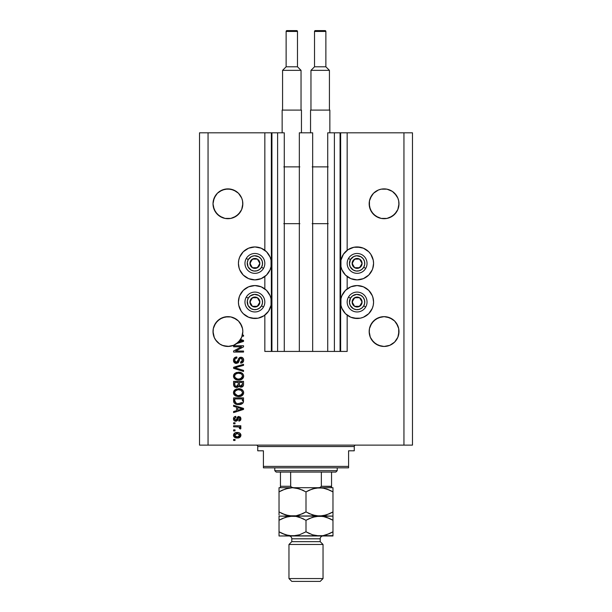 <?xml version="1.0" encoding="UTF-8"?>
<svg xmlns="http://www.w3.org/2000/svg" width="612" height="612" viewBox="0 0 612 612"><rect width="100%" height="100%" fill="white"/><g stroke="black" fill="none" stroke-linecap="round" stroke-linejoin="round"><path stroke-width="0.92" d="M340.073 132.812L347.165 132.812L347.165 250.277L347.165 132.812L412.473 132.812L412.473 445.123L412.473 132.812L403.951 132.812L403.951 445.123L199.527 445.123L199.527 132.812L199.527 445.123L208.049 445.123L208.049 132.812L284.282 132.812L284.282 351.426L277.611 351.426L284.282 351.426L284.282 132.812L277.611 132.812L277.611 351.426L277.611 132.812L271.927 132.812L271.927 351.426L277.611 351.426L271.361 351.426L271.361 132.812L271.927 132.812L271.927 351.426L264.835 351.426L264.835 315.157L264.835 351.426L271.361 351.426L271.361 132.812L264.835 132.812L264.835 250.277L264.835 132.812L208.049 132.812L208.049 445.123L403.951 445.123L403.951 132.812L340.639 132.812L340.639 351.426L340.073 351.426L340.073 132.812L327.718 132.812L327.718 351.426L327.718 132.812L334.389 132.812L334.389 351.426L334.389 132.812L340.073 132.812L340.073 351.426L334.389 351.426L340.073 351.426M264.835 288.895L264.835 276.54L264.835 288.895M284.282 351.426L299.329 351.426L299.329 132.812L312.671 132.812L312.671 351.426L299.329 351.426L299.329 132.812L312.671 132.812L312.671 351.426L334.389 351.426L284.282 351.426M340.111 132.812L340.639 132.812L340.639 351.426L347.165 351.426L347.165 315.157L347.165 351.426L340.111 351.426M347.165 288.895L347.165 276.54L347.165 288.895M225.017 189.169L230.831 189.169L233.623 190.018A14.902 14.902 0 0 0 230.846 189.177L236.201 191.395A14.902 14.902 0 0 0 233.639 190.026L238.466 193.247L240.317 195.511A14.902 14.902 0 0 0 240.309 195.503L241.694 198.089A14.902 14.902 0 0 0 241.694 198.081L242.543 200.881L241.694 198.089L242.543 200.881L242.757 205.25L241.694 209.495L240.317 212.073L236.201 216.181L230.831 218.407L225.017 218.407L222.217 217.558L217.382 214.33L214.154 209.495L213.014 203.788A14.902 14.902 0 0 1 227.924 188.886A14.902 14.902 0 0 1 242.826 203.788L241.694 209.495L238.466 214.33L233.623 217.558L230.831 218.407L225.017 218.407L219.639 216.181L215.531 212.073L214.154 209.495L213.014 203.788L214.154 198.089A14.902 14.902 0 0 0 214.146 198.089L213.305 200.881L215.531 195.511A14.902 14.902 0 0 0 215.523 195.511L214.154 198.089L217.382 193.247L215.531 195.511L217.382 193.247L222.217 190.018L217.382 193.247L222.217 190.018L219.639 191.395L225.017 189.169L222.217 190.018L227.924 188.886L233.623 190.018M224.994 189.177A14.902 14.902 0 0 0 222.233 190.011L219.639 191.395A14.902 14.902 0 0 1 222.202 190.026M386.983 189.169L392.361 191.395L386.983 189.169L381.169 189.169L378.377 190.018L381.169 189.169A14.902 14.902 0 0 0 378.384 190.011L381.169 189.169L386.983 189.169L392.368 191.403A14.902 14.902 0 0 0 389.798 190.026M397.846 198.089L394.618 193.247L392.361 191.395L396.469 195.511A14.902 14.902 0 0 0 396.469 195.503L397.846 198.089A14.902 14.902 0 0 0 397.846 198.081L398.695 200.881L397.846 198.089L398.695 200.881L398.909 205.25L397.846 209.495L396.469 212.073L392.361 216.181L386.983 218.407L381.169 218.407L378.377 217.558L373.534 214.33L370.306 209.495L369.174 203.788A14.902 14.902 0 0 1 384.076 188.886A14.902 14.902 0 0 1 398.986 203.788L397.846 209.495L394.618 214.33L389.783 217.558L386.983 218.407L381.169 218.407L375.799 216.181L371.683 212.073L369.457 206.695L369.457 200.881L370.306 198.089A14.902 14.902 0 0 0 370.306 198.089L369.457 200.881L371.683 195.511A14.902 14.902 0 0 0 371.683 195.511L370.306 198.089L373.534 193.247L371.683 195.511L373.534 193.247L378.377 190.018A14.902 14.902 0 0 0 375.791 191.403L378.377 190.018M369.243 202.327L369.457 200.881M213.091 202.327L213.305 200.881M242.757 330.09L242.757 330.09A14.902 14.902 0 0 0 242.757 330.09L242.543 328.644A14.902 14.902 0 0 0 240.309 323.258M240.317 323.274L242.543 328.644L241.694 325.852L242.543 328.644L241.694 325.852L238.466 321.009A14.902 14.902 0 0 0 233.631 317.781L230.831 316.932A14.902 14.902 0 0 0 230.846 316.94L227.924 316.649L230.831 316.932L227.924 316.649L230.831 316.932L236.201 319.158L233.623 317.781L238.466 321.009L240.317 323.274M215.539 323.258A14.902 14.902 0 0 0 213.305 328.644L214.154 325.852L217.382 321.009L219.647 319.158L215.531 323.274L213.305 328.644L214.154 325.852L217.382 321.009L222.217 317.781L219.639 319.158L225.017 316.932A14.902 14.902 0 0 0 225.032 316.932L222.217 317.781L225.017 316.932L230.831 316.932L233.623 317.781L238.466 321.009M213.091 330.09L213.014 331.551A14.902 14.902 0 0 1 227.924 316.649A14.902 14.902 0 0 1 242.826 331.551L241.694 337.258L238.466 342.093L233.623 345.321L227.924 346.461L222.217 345.321L219.639 343.944L215.531 339.836L214.154 337.258L213.091 333.012L213.305 328.644L214.154 325.852L213.305 328.644L213.091 333.012M225.002 316.94A14.902 14.902 0 0 0 222.233 317.781L227.924 316.649M222.21 317.789A14.902 14.902 0 0 0 217.382 321.017M398.909 330.09L398.909 330.09A14.902 14.902 0 0 0 398.909 330.09L398.695 328.644A14.902 14.902 0 0 0 396.461 323.258M396.469 323.274L398.695 328.644L397.846 325.852L398.695 328.644L397.846 325.852L394.618 321.009L396.469 323.274M378.369 317.781A14.902 14.902 0 0 0 373.542 321.009L378.377 317.781L375.799 319.158L381.169 316.932A14.902 14.902 0 0 0 378.377 317.781L384.076 316.649L389.783 317.781L386.983 316.932A14.902 14.902 0 0 0 386.96 316.932L384.076 316.649L389.783 317.781L394.618 321.009L392.338 319.15M371.691 323.258A14.902 14.902 0 0 0 369.457 328.644L371.683 323.274L370.306 325.852L373.534 321.009L371.683 323.274L375.799 319.158L373.534 321.009M369.243 330.09L369.174 331.551A14.902 14.902 0 0 1 384.076 316.649A14.902 14.902 0 0 1 398.986 331.551L397.846 337.258L394.618 342.093L389.783 345.321L384.076 346.461L381.169 346.17L375.799 343.944L371.683 339.836L370.306 337.258L369.243 333.012L369.457 328.644L370.306 325.852L369.457 328.644L369.243 333.012M394.625 321.017A14.902 14.902 0 0 0 389.79 317.789M373.259 266.625L372.318 269.716L368.753 275.056L363.406 278.628L357.102 279.883A16.47 16.47 0 0 1 340.639 263.412A16.47 16.47 0 0 1 357.102 246.942L363.406 248.197L368.753 251.769L370.796 254.263L373.259 260.199L373.572 263.412L372.7 268.706M350.806 317.238L345.459 313.673L341.894 308.326L340.953 305.235L340.953 298.809L341.894 295.726L345.459 290.379L350.806 286.814L357.102 285.559A16.47 16.47 0 0 1 373.572 302.022A16.47 16.47 0 0 1 357.102 318.492L350.806 317.238L347.165 315.157M261.194 248.197L266.541 251.769L270.106 257.109L271.047 260.199L271.047 266.625L270.106 269.716L266.541 275.056L261.194 278.628L254.898 279.883A16.47 16.47 0 0 1 238.428 263.412A16.47 16.47 0 0 1 254.898 246.942L261.194 248.197L264.835 250.277M238.741 298.809L239.682 295.726L243.247 290.379L248.594 286.814L254.898 285.559A16.47 16.47 0 0 1 271.361 302.022A16.47 16.47 0 0 1 254.898 318.492L248.594 317.238L243.247 313.673L241.205 311.171L238.741 305.235L238.428 302.022L239.3 296.736M394.625 214.322A14.902 14.902 0 0 1 389.783 217.558L386.983 218.407L389.783 217.558L394.618 214.33L397.846 209.495L398.695 206.695L397.846 209.495A14.902 14.902 0 0 0 398.695 206.695L397.846 209.495A14.902 14.902 0 0 1 396.477 212.066M238.466 214.322A14.902 14.902 0 0 1 233.623 217.558L230.831 218.407L233.623 217.558L238.466 214.33L241.694 209.495L242.543 206.695L241.694 209.495A14.902 14.902 0 0 0 242.543 206.695L241.694 209.495A14.902 14.902 0 0 1 240.309 212.081M381.169 316.932L384.076 316.649M386.983 316.932L392.361 319.158M398.695 328.644L398.695 334.458L397.846 337.258L394.618 342.093L389.783 345.321L384.076 346.461L378.377 345.321L373.534 342.093L370.306 337.258L369.174 331.551A14.902 14.902 0 0 0 384.076 346.461A14.902 14.902 0 0 0 398.986 331.551L398.909 333.012M242.543 328.644L242.826 331.551A14.902 14.902 0 0 1 242.383 335.169L243.538 335.169L243.538 336.202L242.084 336.202A14.902 14.902 0 0 1 240.562 339.453L243.538 340.402L243.538 341.412L236.706 343.592L233.103 345.528L229.118 346.407L223.059 345.642L219.41 343.791L216.403 341.014L214.269 337.533L213.014 331.551A14.902 14.902 0 0 0 236.706 343.592L243.538 341.412L243.538 340.402L240.562 339.453A14.902 14.902 0 0 1 240.026 340.257L241.916 341.052M233.6 346.782L241.511 346.782L233.6 346.782L233.6 345.749L243.538 345.749L243.538 346.851L235.62 351.043L243.538 351.043L243.538 352.068L233.6 352.068L233.6 350.967L241.511 346.782L233.6 350.967L233.6 352.068L243.538 352.068L243.538 351.043L235.62 351.043L243.538 346.851L243.538 345.749L233.6 345.749L233.6 346.782L233.6 345.749L243.538 345.749L243.538 346.851M236.362 363.429L234.22 362.518L233.47 360.3L234.396 357.882L236.492 356.995L236.959 358.012L235.276 358.693L234.641 360.154L234.947 361.661L235.964 362.365L237.464 361.891L238.764 358.448L239.919 357.423L241.771 357.339L243.278 358.51L243.63 360.713L242.406 362.687L240.7 363.168L240.57 362.136L242 361.585L242.505 359.978L241.893 358.586L240.654 358.28L239.659 358.938L238.351 362.541L236.362 363.429L238.741 361.899L239.912 358.594L240.921 358.265L242.505 360.154L240.57 362.136L240.7 363.168C242.589 363.023 243.576 362.006 243.668 360.116C243.599 358.349 242.696 357.385 240.944 357.232C239.391 357.408 238.481 358.295 238.213 359.917L236.339 362.396L234.633 360.392C234.725 358.938 235.498 358.142 236.959 358.012L236.829 356.98C234.717 357.102 233.6 358.211 233.47 360.3L233.47 360.3C233.524 362.205 234.488 363.245 236.362 363.429M236.331 368.187L243.538 370.398L243.538 371.469L233.6 368.34L233.6 367.276L243.538 364.301L243.538 365.364L234.763 367.751L243.538 370.398L243.538 371.469L243.538 370.398L234.763 367.751L243.538 365.364L243.538 364.301L233.6 367.276L233.6 368.34L233.6 367.276L243.538 364.301L243.538 365.364L235.658 367.529M233.478 376.357L234.381 373.779L236.224 372.578L239.353 372.241L241.954 373.068L243.415 374.796L243.561 377.038L242.597 378.69L240.784 379.754L238.091 380.067L235.804 379.539L233.861 377.795L233.47 376.143L234.993 379.065L238.558 380.075C241.449 380.151 243.155 378.843 243.668 376.143C243.14 373.397 241.396 372.088 238.435 372.203L235.031 373.213L233.478 375.921M233.478 392.873L234.381 390.295L236.224 389.094L239.353 388.765L241.954 389.592L243.415 391.32L243.561 393.562L242.597 395.207L240.784 396.278L238.091 396.584L235.804 396.063L233.861 394.312L233.47 392.659L234.993 395.582L238.558 396.599C241.449 396.668 243.155 395.36 243.668 392.667C243.14 389.921 241.396 388.605 238.435 388.719L235.031 389.729L233.478 392.445M233.6 406.314L236.569 407.187L233.6 406.314L233.6 405.243L243.538 408.418L243.538 409.42L233.6 412.595L233.6 411.524L236.569 410.66L236.569 407.187L236.569 410.66L233.6 411.524L233.6 412.595L243.538 409.42L243.538 408.418L233.6 405.243L233.6 406.314L233.6 405.243L243.538 408.418L243.538 409.42L233.6 412.595L233.6 411.524M235.023 440.472L233.6 440.472L233.6 439.439L235.023 439.439L235.023 440.472L235.023 439.439L233.6 439.439L233.6 440.472L233.6 439.439L235.023 439.439L235.023 440.472L233.6 440.472L235.023 440.472M258.111 318.179L254.898 318.492A16.47 16.47 0 0 1 238.428 302.022A16.47 16.47 0 0 1 254.898 285.559L261.194 286.814L266.541 290.379L270.106 295.726L271.047 298.809L271.047 305.235L268.584 311.171L264.04 315.716L258.111 318.179L251.685 318.179M239.139 268.194L238.428 263.412L238.741 260.199L239.682 257.109L243.247 251.769L248.594 248.197L254.898 246.942L258.111 247.263M372.861 297.248L373.572 302.022L373.259 305.235L372.318 308.326L368.753 313.673L363.406 317.238L360.315 318.179L353.889 318.179M353.889 247.263L357.102 246.942A16.47 16.47 0 0 1 373.572 263.412A16.47 16.47 0 0 1 357.102 279.883L350.806 278.628L345.459 275.056L341.894 269.716L340.953 266.625L340.953 260.199L343.416 254.263L347.96 249.719L353.889 247.263L360.315 247.263M237.288 438.024L234.725 437.458L233.547 435.905L233.792 433.992L235.283 432.776L238.519 432.592L240.241 433.472L240.883 434.597L240.256 436.999L237.288 438.024C239.368 438.108 240.593 437.182 240.96 435.247C240.577 433.288 239.33 432.363 237.211 432.47C235.1 432.363 233.853 433.288 233.47 435.247L233.47 435.247C233.861 437.228 235.138 438.154 237.288 438.024M235.023 430.924L233.6 430.924L233.6 429.892L235.023 429.892L235.023 430.924L235.023 429.892L233.6 429.892L233.6 430.924L233.6 429.892L235.023 429.892L235.023 430.924L233.6 430.924L235.023 430.924M240.96 428.017L240.57 428.989L239.537 428.599L239.667 427.903L238.825 426.977L233.6 426.793L233.6 425.761L240.83 425.761L240.83 426.793L239.675 426.793L240.929 427.78L240.57 428.989L239.537 428.599L239.277 427.184L237.349 426.793L238.825 426.977L239.667 427.903L239.537 428.599L240.57 428.989L240.96 428.017L239.675 426.793L240.83 426.793L240.83 425.761L233.6 425.761L233.6 426.793L233.6 425.761L240.83 425.761L240.83 426.793M235.023 423.825L233.6 423.825L233.6 422.793L235.023 422.793L235.023 423.825L235.023 422.793L233.6 422.793L233.6 423.825L233.6 422.793L235.023 422.793L235.023 423.825L233.6 423.825L235.023 423.825M235.804 421.247L234.388 420.827L233.608 419.74L233.608 417.874L234.625 416.696L235.796 416.344L235.926 417.376L234.526 418.585L235.215 420.138L236.278 419.977L237.341 417.292L238.504 416.504L240.44 417.139L240.96 418.761L240.44 420.398L238.894 421.117L238.764 420.084L239.629 419.694L239.919 418.577L239.46 417.621L238.695 417.583L237.38 420.612L235.804 421.247L239.04 417.499L239.927 418.799L238.764 420.084L238.894 421.117L240.96 418.761L238.894 416.466L235.628 420.214L234.503 418.876L235.926 417.376L235.796 416.344C234.32 416.527 233.547 417.346 233.47 418.799L233.47 418.799C233.524 420.322 234.304 421.132 235.804 421.247L236.24 421.217M233.6 400.814C234.006 403.515 235.681 404.777 238.626 404.593L236.155 404.249L234.167 402.948L233.6 397.884L243.538 397.884L243.041 402.895L241.38 404.142L238.626 404.593C240.738 404.762 242.314 403.981 243.354 402.268L243.538 397.884L233.6 397.884L233.6 400.814L233.6 397.884L243.538 397.884M233.6 384.428C233.616 386.348 234.587 387.35 236.515 387.434L233.952 386.172L233.6 381.368L243.538 381.368L243.515 384.971L242.926 386.394L240.73 387.159L238.955 386.065L237.961 387.128L236.515 387.434L238.955 386.065L241.036 387.174C242.696 387.029 243.53 386.118 243.538 384.451L243.538 381.368L233.6 381.368L233.6 384.428L233.6 381.368L243.538 381.368L243.538 384.451M403.951 445.123L412.473 445.123L403.951 445.123M208.049 132.812L199.527 132.812L208.049 132.812M248.594 317.238L245.749 315.716M243.247 313.673L241.205 311.171M239.682 308.326L238.741 305.235M264.04 315.716L261.194 317.238M251.685 247.263L254.898 246.942A16.47 16.47 0 0 1 271.361 263.412A16.47 16.47 0 0 1 254.898 279.883L248.594 278.628L243.247 275.056L239.682 269.716L238.741 266.625M238.741 260.199L239.682 257.109M241.205 254.263L243.247 251.769M245.749 249.719L248.594 248.197M360.315 318.179L357.102 318.492A16.47 16.47 0 0 1 340.639 302.022A16.47 16.47 0 0 1 357.102 285.559L363.406 286.814L368.753 290.379L372.318 295.726L373.259 298.809M373.259 305.235L372.318 308.326M370.796 311.171L368.753 313.673M366.251 315.716L363.406 317.238M363.406 248.197L366.251 249.719M368.753 251.769L370.796 254.263M372.318 257.109L373.259 260.199M347.96 249.719L350.806 248.197M234.197 433.472L234.702 433.059M235.918 432.592L236.561 432.5M239.728 433.051L240.233 433.457M240.241 433.472L239.736 433.059M240.638 436.501L240.256 436.999M238.573 437.894L237.938 437.993M234.733 437.465L233.838 436.586M233.623 436.142L233.493 435.576M239.682 434.436L237.219 433.503L239.927 435.224L237.219 436.991L238.129 436.922M235.475 436.662L237.219 436.991L234.503 435.27L235.1 436.425M235.077 434.092L234.503 435.27L237.219 433.503L236.064 433.625M239.43 436.333L239.828 434.719M238.122 436.922L238.695 436.777M238.558 436.823L239.307 436.44M238.978 436.654L239.774 435.874M239.537 428.599L239.667 427.903M233.6 426.793L238.458 426.893M235.329 416.435L234.633 416.696M235.796 416.344L235.926 417.376L235.375 417.506M234.595 418.294L234.541 419.274M235.299 420.169L236.354 419.87M236.278 419.977L235.628 420.214L236.599 419.251M237.793 416.818L238.504 416.504M238.703 416.481L238.129 416.619M240.294 416.986L240.615 417.384M240.837 419.633L240.677 420.023M239.736 420.911L239.33 421.033M239.108 421.079L239.001 420.039M239.636 419.694L239.858 419.289M239.866 419.251L239.919 418.577M239.46 417.621L238.443 417.828L238.03 418.983L238.864 417.522M238.145 418.6L238.03 418.983M237.892 419.419L237.67 420.054M234.388 420.827L233.853 420.268M233.608 419.733L233.501 419.281M234.082 420.559L234.61 420.964M237.9 416.741L237.127 417.698M235.628 420.214L234.526 419.166M240.462 409.482L237.731 410.315L242.505 408.923L240.462 409.482L242.505 408.923L240.623 408.456L242.505 408.923L241.916 409.068M237.731 407.523L240.623 408.456L237.731 407.523L237.731 410.315L237.731 407.523M243.507 401.48L243.538 400.684M243.041 402.895L242.589 403.407M242.008 403.828L240.478 404.417M240.042 404.501L239.323 404.578M234.167 402.948L233.937 402.558M233.945 402.566L233.669 401.694M233.662 401.64L233.608 401.036M236.102 404.234L236.844 404.433M241.908 402.497L238.642 403.568L241.908 402.497L240.394 403.369M236.033 403.094L234.763 400.692L234.817 401.464L234.763 398.917L242.375 398.917L242.375 400.661L242.375 398.917L234.763 398.917L234.763 400.692M234.84 401.594L235.689 402.91M235.589 402.834L236.798 403.354M236.217 389.102L236.637 388.964M238.894 388.735L238.435 388.719M239.368 388.765L240.248 388.903M241.992 389.615L242.842 390.372M243.66 392.437L243.66 392.889M243.553 393.562L238.558 396.599M238.091 396.584L235.804 396.063M234.381 395.046L233.861 394.312M233.853 394.296L233.57 393.524M233.57 391.795L233.868 390.999M233.883 390.984L234.694 389.997M242.559 395.245L243.224 394.396M243.561 391.757L243.415 391.32M241.954 389.592L241.143 389.171M241.22 390.372L238.42 389.752C240.715 389.599 242.077 390.571 242.505 392.674L242.046 394.143M242.474 393.065L240.837 395.13L239.736 395.459L241.809 394.442M239.162 395.543L238.588 395.566C236.37 395.673 235.046 394.709 234.633 392.652L234.824 393.654M234.717 393.332L237.219 395.436L235.941 394.947L237.249 395.444M236.462 395.214L234.985 393.967M235.199 391.03L237.754 389.79L236.27 390.181M242.482 392.323L241.159 390.334M241.794 394.457L238.879 395.559M237.9 395.536L237.219 395.436M235.368 390.846L234.633 392.652C235.023 390.655 236.286 389.691 238.42 389.752L237.349 389.844M243.53 384.726L243.431 385.468M243.224 385.981L242.926 386.386M242.903 386.417L242.069 386.975M242.054 386.983L241.564 387.128M240.462 387.113L239.583 386.738M237.548 387.297L236.89 387.419M236.217 387.419L235.345 387.251M235.245 387.22L234.801 387.006M233.96 386.18L234.327 386.654M238.244 384.305L236.507 386.401L238.244 384.305L238.244 382.401L238.244 384.305M238.221 384.887L238.244 384.497M235.421 386.118L236.507 386.401L235.016 385.713M242.344 384.826L242.375 384.091L240.654 386.134L241.916 385.82L242.321 385.009M239.697 385.637L240.876 386.141L239.506 385.239L239.407 382.401L242.375 382.401L242.375 384.091L242.375 382.401L239.407 382.401L239.506 385.239L240.363 386.08M241.243 386.111L242.375 384.091M234.763 382.401L238.244 382.401L234.763 382.401L234.886 385.445L234.763 382.401M235.138 385.874L236.905 386.371L238.152 385.277M239.407 384.221L239.583 385.445M236.217 372.578L236.637 372.44M239.384 372.249L240.248 372.379M241.992 373.098L242.842 373.856M243.66 375.913L243.66 376.372M243.553 377.046L238.558 380.075M238.091 380.067L236.706 379.861M236.094 379.662L235.551 379.417M234.381 378.522L233.501 376.648M233.57 375.271L233.868 374.483M233.883 374.46L234.694 373.481M242.559 378.729L243.224 377.872M243.561 375.24L243.415 374.796M241.954 373.068L241.143 372.647M242.038 377.635L242.505 376.158L241.954 374.513L241.159 373.817L238.42 373.236C240.715 373.075 242.077 374.047 242.505 376.158L240.837 378.614L241.809 377.925M241.794 377.941L239.162 379.019M237.219 378.92L238.588 379.042C236.37 379.157 235.046 378.185 234.633 376.135L234.985 377.451L237.249 378.927M236.462 378.698L234.985 377.451M236.27 373.664L237.754 373.266L235.368 374.322L234.633 376.135C235.023 374.139 236.286 373.175 238.42 373.236L237.349 373.328M235.436 367.59L234.763 367.751M233.6 368.34L243.538 371.469L233.6 368.34M233.524 359.627L233.685 358.992M236.492 356.995L236.959 358.012L236.5 358.074M236.041 358.196L235.283 358.678M234.993 359.053L234.656 360.759M234.664 360.843L234.786 361.325M235.612 362.25L235.995 362.365M236.148 362.388L236.546 362.388M236.76 362.342L237.142 362.182M237.571 361.746L238.213 359.91M239.468 357.676L239.912 357.431M242.031 357.423L242.597 357.745M243.285 358.51L243.469 358.9M243.507 359.014L243.63 359.558M243.484 361.294L242.872 362.312M240.7 363.168L240.761 362.12M241.419 361.96L242.015 361.57M242.275 361.218L242.49 359.802M240.133 358.433L241.22 358.288M239.567 359.16L239.376 359.695M238.343 362.556L237.793 363.046M235.773 363.375L235.207 363.207M234.671 362.916L234.258 362.556M234.22 362.518L233.776 361.853M233.631 361.485L233.868 362.036M242.62 357.76L242.038 357.431M238.213 359.917L237.976 360.736M243.538 351.043L243.538 352.068L233.6 352.068L233.6 350.967M243.538 340.402L243.538 341.412M240.898 341.343L238.481 342.077A14.902 14.902 0 0 1 236.706 343.592A14.902 14.902 0 0 0 238.466 342.085M241.556 340.708L240.026 340.257A14.902 14.902 0 0 1 238.481 342.077L240.462 341.473M243.538 335.169L242.383 335.169A14.902 14.902 0 0 1 242.084 336.202L243.538 336.202L243.538 335.169L243.538 336.202M235.895 436.823L237.448 436.983M239.858 435.668L239.912 435.002M237.663 433.518L236.768 433.518M234.771 434.421L234.572 434.826M234.518 435.048L234.518 435.499M237.708 403.515L238.328 403.56M238.642 403.568L239.147 403.553M240.638 403.3L241.105 403.101M239.131 389.783L237.754 389.79M234.97 391.374L234.717 391.994M234.939 385.56L235.322 386.057M242.474 376.548L242.482 375.799M239.131 373.259L237.754 373.266M234.97 374.858L234.717 375.47M237.9 379.019L238.879 379.042M241.885 341.06L242.505 340.907L242.031 340.815M236.201 343.944L240.317 339.836L242.084 336.202A14.902 14.902 0 0 1 233.623 345.321L236.63 343.653M398.695 200.881L398.909 202.327M242.757 205.25L242.826 203.788A14.902 14.902 0 0 1 227.924 218.698A14.902 14.902 0 0 1 213.014 203.788L213.091 205.25M242.543 200.881L242.757 202.327M236.201 191.395L238.466 193.247L241.694 198.089M214.154 337.258L214.146 337.25A14.902 14.902 0 0 0 214.154 337.266L213.305 334.466A14.902 14.902 0 0 0 213.305 334.466M217.375 342.085L217.375 342.085A14.902 14.902 0 0 0 217.803 342.498M217.826 342.513A14.902 14.902 0 0 0 222.217 345.321L223.028 345.635M221.1 344.801L219.639 343.944M242.543 334.458L242.543 334.466A14.902 14.902 0 0 0 242.543 334.458L242.168 335.942M242.757 333.012L242.826 331.689M242.826 331.551A14.902 14.902 0 0 1 242.084 336.202M230.831 346.17L233.623 345.321M223.082 345.65L224.994 346.17A14.902 14.902 0 0 0 225.025 346.178M373.534 342.085A14.902 14.902 0 0 0 378.377 345.321L375.799 343.944L381.169 346.17A14.902 14.902 0 0 0 381.169 346.17M386.998 346.17A14.902 14.902 0 0 1 386.983 346.17L389.783 345.321L394.618 342.093L397.846 337.258L398.695 334.458A14.902 14.902 0 0 0 398.695 334.458M369.457 334.458A14.902 14.902 0 0 0 369.457 334.466L370.306 337.258A14.902 14.902 0 0 0 370.306 337.266M389.783 345.321A14.902 14.902 0 0 0 394.625 342.085M222.217 345.321L221.238 344.877M215.531 212.073L214.154 209.495A14.902 14.902 0 0 0 215.523 212.066L213.305 206.695L214.154 209.495A14.902 14.902 0 0 1 213.305 206.695M369.243 205.25L369.174 203.788A14.902 14.902 0 0 0 384.076 218.698A14.902 14.902 0 0 0 398.986 203.788L398.909 205.25M369.457 206.695A14.902 14.902 0 0 0 370.306 209.488L369.457 206.695L371.683 212.073L370.306 209.495A14.902 14.902 0 0 0 371.691 212.081M381.146 218.407L381.146 218.407A14.902 14.902 0 0 1 373.534 214.322M217.382 214.322A14.902 14.902 0 0 0 225.017 218.407M259.243 264.491L259.863 263.412A4.965 4.965 0 0 1 259.197 265.899L258.624 265.562L259.243 264.491L258.624 265.562L259.197 265.899L259.695 264.698L259.695 262.127L257.377 259.113L253.605 258.616L250.591 260.926L250.094 264.698L252.412 267.712L256.183 268.209L259.197 265.899A4.965 4.965 0 0 1 249.925 263.412A4.965 4.965 0 0 1 257.377 259.113L252.412 259.113L249.925 263.412L252.412 267.712L257.377 267.712L258.624 265.562L257.377 267.712L252.412 267.712L249.925 263.412L252.412 259.113L257.377 259.113A4.965 4.965 0 0 1 259.863 263.412L257.377 259.113L259.863 263.412L259.243 264.491M248.258 259.58A7.665 7.665 0 0 1 258.731 256.772A7.665 7.665 0 0 1 261.531 267.245L263.504 268.377A9.937 9.937 0 0 0 259.863 254.806A9.937 9.937 0 0 0 246.292 258.448L248.258 259.58L251.501 256.535L254.393 255.762L258.731 256.772L260.98 258.746L262.303 261.431L262.494 264.415L261.531 267.245L259.565 269.494L256.879 270.818L253.896 271.009L251.065 270.053L248.021 266.801L247.294 262.41L248.258 259.58L246.292 258.448A9.937 9.937 0 0 1 259.863 254.806A9.937 9.937 0 0 1 263.504 268.377A9.937 9.937 0 0 1 249.925 272.019A9.937 9.937 0 0 1 246.292 258.448A9.937 9.937 0 0 0 249.925 272.019A9.937 9.937 0 0 0 263.504 268.377L261.531 267.245A7.665 7.665 0 0 1 251.065 270.053A7.665 7.665 0 0 1 248.258 259.58M361.455 264.491L362.075 263.412A4.965 4.965 0 0 1 361.409 265.899L360.835 265.562L361.455 264.491L360.835 265.562L361.409 265.899L361.906 264.698L361.906 262.127L359.588 259.113L355.817 258.616L352.803 260.926L352.305 264.698L354.623 267.712L358.395 268.209L361.409 265.899A4.965 4.965 0 0 1 352.137 263.412A4.965 4.965 0 0 1 359.588 259.113L354.623 259.113L352.137 263.412L354.623 267.712L359.588 267.712L360.835 265.562L359.588 267.712L354.623 267.712L352.137 263.412L354.623 259.113L359.588 259.113A4.965 4.965 0 0 1 362.075 263.412L359.588 259.113L362.075 263.412L361.455 264.491M350.469 259.58A7.665 7.665 0 0 1 360.935 256.772A7.665 7.665 0 0 1 363.742 267.245L365.708 268.377A9.937 9.937 0 0 0 362.075 254.806A9.937 9.937 0 0 0 348.496 258.448L350.469 259.58L353.713 256.535L356.605 255.762L360.935 256.772L363.184 258.746L364.507 261.431L364.706 264.415L363.742 267.245L361.769 269.494L359.091 270.818L356.108 271.009L353.269 270.053L350.232 266.801L349.452 263.917L350.469 259.58L348.496 258.448A9.937 9.937 0 0 1 362.075 254.806A9.937 9.937 0 0 1 365.708 268.377A9.937 9.937 0 0 1 352.137 272.019A9.937 9.937 0 0 1 348.496 258.448A9.937 9.937 0 0 0 352.137 272.019A9.937 9.937 0 0 0 365.708 268.377L363.742 267.245A7.665 7.665 0 0 1 353.269 270.053A7.665 7.665 0 0 1 350.469 259.58M361.455 303.101L362.075 302.022A4.965 4.965 0 0 1 361.409 304.508L360.835 304.179L361.455 303.101L360.835 304.179L361.409 304.508L361.906 303.315L361.906 300.737L359.588 297.723L355.817 297.225L352.803 299.543L352.305 303.315L354.623 306.329L358.395 306.826L361.409 304.508A4.965 4.965 0 0 1 352.137 302.022A4.965 4.965 0 0 1 359.588 297.723L354.623 297.723L352.137 302.022L354.623 306.329L359.588 306.329L360.835 304.179L359.588 306.329L354.623 306.329L352.137 302.022L354.623 297.723L359.588 297.723A4.965 4.965 0 0 1 362.075 302.022L359.588 297.723L362.075 302.022L361.455 303.101M350.469 298.189A7.665 7.665 0 0 1 360.935 295.389A7.665 7.665 0 0 1 363.742 305.855L365.708 306.995A9.937 9.937 0 0 0 362.075 293.416A9.937 9.937 0 0 0 348.496 297.057L350.469 298.189L352.435 295.94L356.605 294.372L360.935 295.389L363.184 297.356L364.507 300.041L364.706 303.024L363.742 305.855L361.769 308.104L359.091 309.427L356.108 309.626L353.269 308.662L350.232 305.419L349.452 302.527L350.469 298.189L348.496 297.057A9.937 9.937 0 0 1 362.075 293.416A9.937 9.937 0 0 1 365.708 306.995A9.937 9.937 0 0 1 352.137 310.628A9.937 9.937 0 0 1 348.496 297.057A9.937 9.937 0 0 0 352.137 310.628A9.937 9.937 0 0 0 365.708 306.995L363.742 305.855A7.665 7.665 0 0 1 353.269 308.662A7.665 7.665 0 0 1 350.469 298.189M259.243 303.101L259.863 302.022A4.965 4.965 0 0 1 259.197 304.508L258.624 304.179L259.243 303.101L258.624 304.179L259.197 304.508L259.695 303.315L259.695 300.737L257.377 297.723L253.605 297.225L250.591 299.543L250.094 303.315L252.412 306.329L256.183 306.826L259.197 304.508A4.965 4.965 0 0 1 249.925 302.022A4.965 4.965 0 0 1 257.377 297.723L252.412 297.723L249.925 302.022L252.412 306.329L257.377 306.329L258.624 304.179L257.377 306.329L252.412 306.329L249.925 302.022L252.412 297.723L257.377 297.723A4.965 4.965 0 0 1 259.863 302.022L257.377 297.723L259.863 302.022L259.243 303.101M248.258 298.189A7.665 7.665 0 0 1 258.731 295.389A7.665 7.665 0 0 1 261.531 305.855L263.504 306.995A9.937 9.937 0 0 0 259.863 293.416A9.937 9.937 0 0 0 246.292 297.057L248.258 298.189L250.232 295.94L254.393 294.372L258.731 295.389L260.98 297.356L262.303 300.041L262.494 303.024L261.531 305.855L259.565 308.104L256.879 309.427L253.896 309.626L251.065 308.662L248.021 305.419L247.294 301.028L248.258 298.189L246.292 297.057A9.937 9.937 0 0 1 259.863 293.416A9.937 9.937 0 0 1 263.504 306.995A9.937 9.937 0 0 1 249.925 310.628A9.937 9.937 0 0 1 246.292 297.057A9.937 9.937 0 0 0 249.925 310.628A9.937 9.937 0 0 0 263.504 306.995L261.531 305.855A7.665 7.665 0 0 1 251.065 308.662A7.665 7.665 0 0 1 248.258 298.189M256.313 445.123A1.423 1.423 0 0 1 257.736 446.538L257.736 450.799L263.412 450.799L263.412 466.413L348.588 466.413L348.588 450.799L354.264 450.799L354.264 446.538A1.423 1.423 0 0 1 355.687 445.123A1.423 1.423 0 0 0 354.264 446.538L257.736 446.538A1.423 1.423 0 0 0 256.313 445.123M353.904 450.799L348.588 450.799L348.588 467.836L263.412 467.836L348.588 467.836L348.588 466.413L263.412 466.413L263.412 450.799L257.736 450.799L257.736 446.538L354.264 446.538L354.264 450.799M263.412 466.413L263.412 467.836L263.412 466.413M331.551 486.548L321.354 486.288L321.354 472.089L335.812 472.089L337.227 470.674L274.773 470.674L276.188 472.089L321.354 472.089L276.188 472.089L274.773 470.674L337.227 470.674L337.227 467.836L337.227 470.674L335.812 472.089L321.354 472.089L321.354 486.288L320.122 487.458L318.378 487.71L331.551 487.71L293.622 487.71L291.205 487.137M274.773 467.836L274.773 470.674L274.773 467.836M331.551 486.288L331.551 472.089L331.551 487.695L331.551 486.288L321.354 486.288L320.122 487.458L318.378 487.71M290.692 486.548L290.646 472.089L290.646 486.288L291.863 487.45L293.622 487.71L280.449 487.71L293.622 487.71M280.449 486.716L280.449 487.649L280.449 486.288L290.646 486.288L280.449 486.288L280.449 472.089L280.449 487.71L279.026 487.71L279.026 491.88L285.544 488.881L292.513 487.71L299.436 488.866L306 491.88L312.518 488.881L319.487 487.71L322.975 488.009L329.753 490.197L332.974 491.88L332.974 511.923L326.456 514.922L319.487 516.1L312.564 514.937L306 511.923L306 491.88L306 511.923L299.482 514.922L296.055 515.794L292.513 516.1L285.59 514.937L279.026 511.923L279.026 491.88L279.026 514.891M332.974 513.606L332.974 487.71L331.551 487.695M323.037 544.489L320.198 541.651L291.802 541.651L288.963 544.489L323.037 544.489L288.963 544.489L288.963 578.562L291.802 581.4L320.198 581.4L323.037 578.562L288.963 578.562L323.037 578.562L323.037 544.489L323.037 578.562L320.198 581.4L291.802 581.4L288.963 578.562L288.963 544.489L291.802 541.651L320.198 541.651L320.198 538.812A2.838 2.838 0 0 1 323.037 535.974A2.838 2.838 0 0 0 320.198 538.812L291.802 538.812L291.802 541.651L291.802 538.812A2.838 2.838 0 0 0 288.963 535.974A2.838 2.838 0 0 1 291.802 538.812L320.198 538.812L320.198 541.651L323.037 544.489M279.026 488.009L279.026 488.873L279.026 488.009M282.499 490.082L288.971 488.016L292.513 487.71L297.96 488.43L292.513 487.71L288.994 488.009M280.418 491.107L282.484 490.09M279.026 513.598L279.026 511.923L285.544 514.922L282.247 513.606L288.971 515.794L296.032 515.794L289.025 515.801M302.527 513.728L296.055 515.794L292.513 516.1L322.975 515.801M303.912 490.748L302.007 489.852M324.941 488.43L319.487 487.71L315.968 488.009L322.975 488.009L329.753 490.197L326.456 488.881L332.974 491.88L329.761 490.204M309.473 490.082L315.945 488.016L319.487 487.71M308.088 513.063L309.993 513.958M331.582 512.695L332.974 511.923L332.974 516.1L315.945 515.794L309.221 513.606M329.501 513.728L323.029 515.794M324.911 488.422L322.998 488.009M329.516 513.72L332.974 511.923M302.565 513.713L306 511.923M282.247 513.606L281.176 513.093M324.911 516.819L319.487 516.1L279.026 516.1L296.001 516.398L299.436 517.262L306 520.269L312.518 517.27L319.487 516.1L315.999 515.801M279.026 511.923L279.026 514.929M309.435 518.486L315.945 516.406L332.974 516.1L332.974 517.262L332.974 516.1M332.974 491.88L332.974 490.197L332.974 491.88L330.824 490.717M332.974 490.197L332.974 488.919M330.916 487.71L332.974 487.71L332.974 488.873M309.435 490.097L306 491.88M292.513 487.71L289.025 488.009M279.026 490.197L279.026 491.849M296.001 488.009L302.779 490.197M316.32 487.71L295.68 487.71M281.084 487.71L279.026 487.71M329.753 518.586L332.974 520.269L332.974 518.593L332.974 520.269L326.456 517.27L329.753 518.586L322.975 516.398L315.968 516.406L322.975 516.398L326.41 517.262L332.974 520.269L332.974 516.406M279.026 516.406L279.026 520.269L285.544 517.27L292.513 516.1L289.025 516.398L292.513 516.1L289.025 516.398L282.484 518.479M280.418 519.496L279.026 520.238M296.032 516.406L292.513 516.1L296.001 516.398L302.007 518.242M303.912 519.137L302.787 518.593M331.582 532.57L332.974 531.797L332.974 520.269L330.824 519.106M332.974 535.668L279.026 535.974L332.974 535.974L332.974 531.828M329.516 533.595L323.029 535.668L319.487 535.974L312.564 534.812L306 531.797L299.482 534.796L292.513 535.974L285.59 534.812L279.026 531.797L279.026 535.668M332.974 520.269L332.974 531.797L326.456 534.796L323.029 535.668L315.999 535.676L312.564 534.812L306 531.797L299.482 534.796L292.513 535.974L296.032 535.668L289.025 535.676L282.247 533.48L285.544 534.796L279.026 531.797L281.176 532.968M287.089 535.255L292.513 535.974M279.026 518.593L279.026 533.48L279.026 531.797L282.239 533.48M315.968 535.668L319.487 535.974M308.088 532.937L309.993 533.832M282.499 518.471L279.026 520.269L279.026 531.797M287.066 535.248L288.994 535.668M279.026 533.48L279.026 534.804M306 520.269L306 531.797L306 520.269L309.473 518.471M332.974 533.473L332.974 531.797L329.501 533.603M332.974 518.593L332.974 517.27M306 531.797L309.213 533.48M324.934 516.826L323.006 516.406M286.125 31.449L297.486 31.449A0.849 0.849 0 0 0 296.629 30.6L286.974 30.6A0.849 0.849 0 0 0 286.125 31.449L286.125 66.8L282.576 70.349L301.035 70.349L297.486 66.8L286.125 66.8L297.486 66.8L297.486 31.449L286.125 31.449A0.849 0.849 0 0 1 286.974 30.6L296.629 30.6A0.849 0.849 0 0 1 297.486 31.449L297.486 66.8L301.035 70.349L282.576 70.349L282.576 110.099L282.576 70.349L286.125 66.8L286.125 31.449M301.035 110.099L301.035 70.349L301.035 110.099M283.616 110.099L301.456 110.099L301.456 132.812L301.456 110.099L282.147 110.099L282.147 132.812L282.147 110.099L283.616 110.099M299.329 166.877L284.282 166.877M284.282 223.663L299.329 223.663M283.815 166.877L299.796 166.877M283.777 223.663L299.834 223.663M314.514 31.449L325.875 31.449A0.849 0.849 0 0 0 325.026 30.6L315.371 30.6A0.849 0.849 0 0 0 314.514 31.449L314.514 66.8L310.965 70.349L329.424 70.349L325.875 66.8L314.514 66.8L325.875 66.8L325.875 31.449L314.514 31.449A0.849 0.849 0 0 1 315.371 30.6L325.026 30.6A0.849 0.849 0 0 1 325.875 31.449L325.875 66.8L329.424 70.349L310.965 70.349L310.965 110.099L310.965 70.349L314.514 66.8L314.514 31.449M329.424 110.099L329.424 70.349L329.424 110.099M312.013 110.099L329.853 110.099L329.853 132.812L329.853 110.099L310.544 110.099L310.544 132.812L310.544 110.099L312.013 110.099M327.718 166.877L312.671 166.877M312.671 223.663L327.718 223.663M312.204 166.877L328.185 166.877M312.166 223.663L328.223 223.663"/></g></svg>
